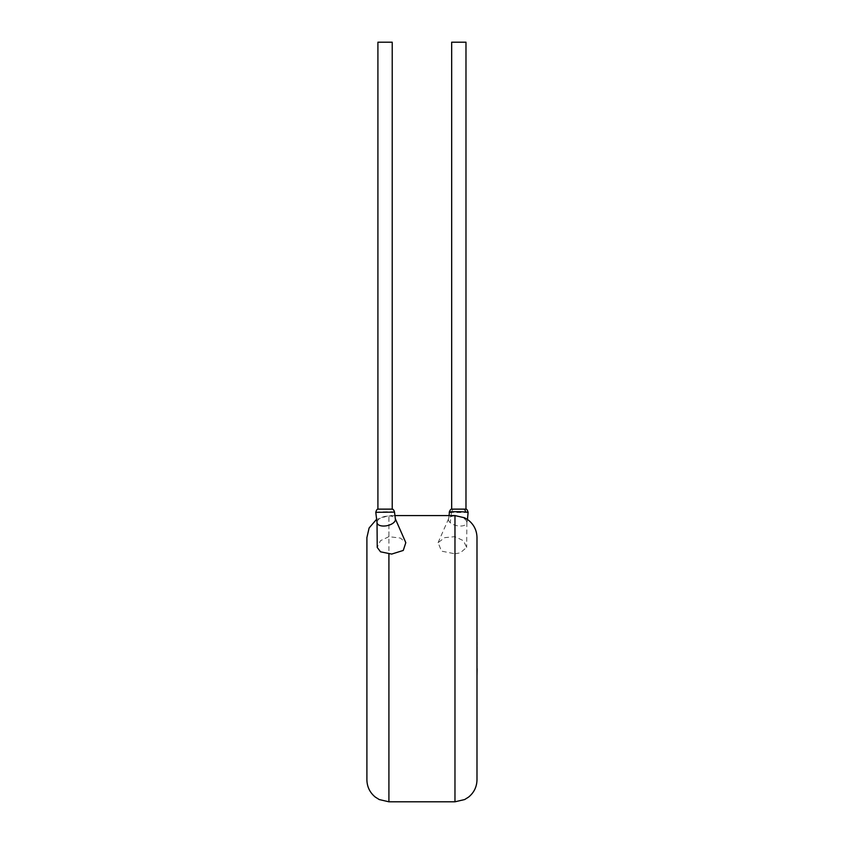 <?xml version="1.0" encoding="UTF-8"?>
<svg xmlns="http://www.w3.org/2000/svg" width="844" height="844" viewBox="0 0 844 844"><rect width="100%" height="100%" fill="white"/><g stroke="black" fill="none" stroke-linecap="round" stroke-linejoin="round"><path stroke-width="0.63" stroke-dasharray="4.22 3.17" d="M449.388 512.108L451.878 512.361C459.421 512.551 473.843 512.551 466.004 512.108M451.667 509.132L465.983 509.132M377.912 509.132L392.217 509.132M375.78 512.34L375.875 512.308C376.857 511.886 395.108 511.327 394.507 512.108M465.983 42.2L451.667 42.2M465.086 519.313A9.358 4.758 12.1 0 1 466.869 522.468A9.358 4.758 12.1 0 1 466.816 522.963A9.358 4.758 12.1 0 1 462.723 525.833A9.358 4.758 12.1 0 1 450.242 522.689A9.358 4.758 12.1 0 1 448.512 519.039A9.358 4.758 12.1 0 1 448.67 518.564A9.358 4.758 12.1 0 1 452.606 516.169A9.358 4.758 12.1 0 1 465.086 519.313M454.969 553.822L460.254 552.831L466.658 547.418L463.44 540.719L454.969 536.657L444.714 537.649L438.078 542.65L441.539 551.143L454.969 553.822L454.969 801.8M377.036 522.689A9.358 4.758 167.9 0 1 377.025 522.468A9.358 4.758 167.9 0 1 386.225 516.169A9.358 4.758 167.9 0 1 395.224 518.564A9.358 4.758 167.9 0 1 395.319 518.807L395.224 518.564M377.912 42.2L392.217 42.2M388.915 801.8L388.915 515.578L388.915 536.657L400.404 538.092L405.806 542.65M476.987 779.782L476.987 537.596M366.897 537.596L366.897 779.782M388.915 536.657L380.444 540.719L377.236 547.429M476.987 668.828L476.987 671.486M477.103 651.547L477.103 675.105L476.987 651.547M477.103 671.486L477.103 668.828M476.987 675.105L476.987 671.624M477.103 671.624L476.987 642.126M477.103 660.029L477.103 642.126L477.103 660.029M451.878 512.361A3.302 2.437 89 0 1 453.407 509.132M375.875 512.308A3.302 3.27 95.3 0 1 378.017 509.132M451.498 512.34L450.242 522.689M454.969 515.578L454.969 536.657M467.449 519.45L466.816 522.963M448.67 518.564L438.078 542.65M394.813 515.578L388.915 515.578L376.445 519.45M466.869 522.468L466.658 547.418M449.082 515.578L448.512 519.039"/><path stroke-width="1.27" d="M467.449 519.45L468.114 512.35L465.593 512.076C458.028 511.264 443.659 512.002 451.498 512.34M463.862 509.132L451.667 509.132L451.667 42.2L465.983 42.2L465.983 509.132L463.862 509.132A3.302 2.426 -91.2 0 1 465.593 512.076M377.025 522.721L377.236 547.429L380.538 551.818L391.69 554.075L403.263 550.446L405.806 542.65L395.33 518.796A9.358 4.758 167.9 0 1 395.372 519.039L394.507 512.108L375.78 512.34L377.036 522.689A9.358 4.758 167.9 0 0 377.078 522.963L375.78 512.34C376.456 510.05 377.162 508.985 377.912 509.132L377.912 42.2L392.217 42.2L392.217 509.132L377.912 509.132M395.372 519.039A9.358 4.758 167.9 0 1 395.414 519.313A9.358 4.758 167.9 0 1 386.225 525.833A9.358 4.758 167.9 0 1 377.078 522.963M394.507 512.108C393.895 510.071 393.135 509.08 392.217 509.132L392.217 509.132A3.302 3.27 -84.1 0 1 394.422 512.16M454.969 515.578L464.654 517.815L468.599 520.305C474.043 524.778 476.839 530.549 476.987 537.596L476.987 779.782C476.839 786.83 474.043 792.59 468.599 797.074L464.654 799.553L454.969 801.8L454.969 515.578L394.813 515.578M388.915 553.822L388.915 801.8L379.23 799.553L375.285 797.074C369.851 792.59 367.056 786.83 366.897 779.782L366.897 537.596L369.113 527.985L376.445 519.45M476.987 668.733L476.987 642.126M477.103 668.733L476.987 675.105M449.082 515.578L449.388 512.108C450.021 510.061 450.78 509.069 451.667 509.132M454.969 801.8L388.915 801.8M468.114 512.35C467.428 510.04 466.721 508.974 465.983 509.132"/></g></svg>
